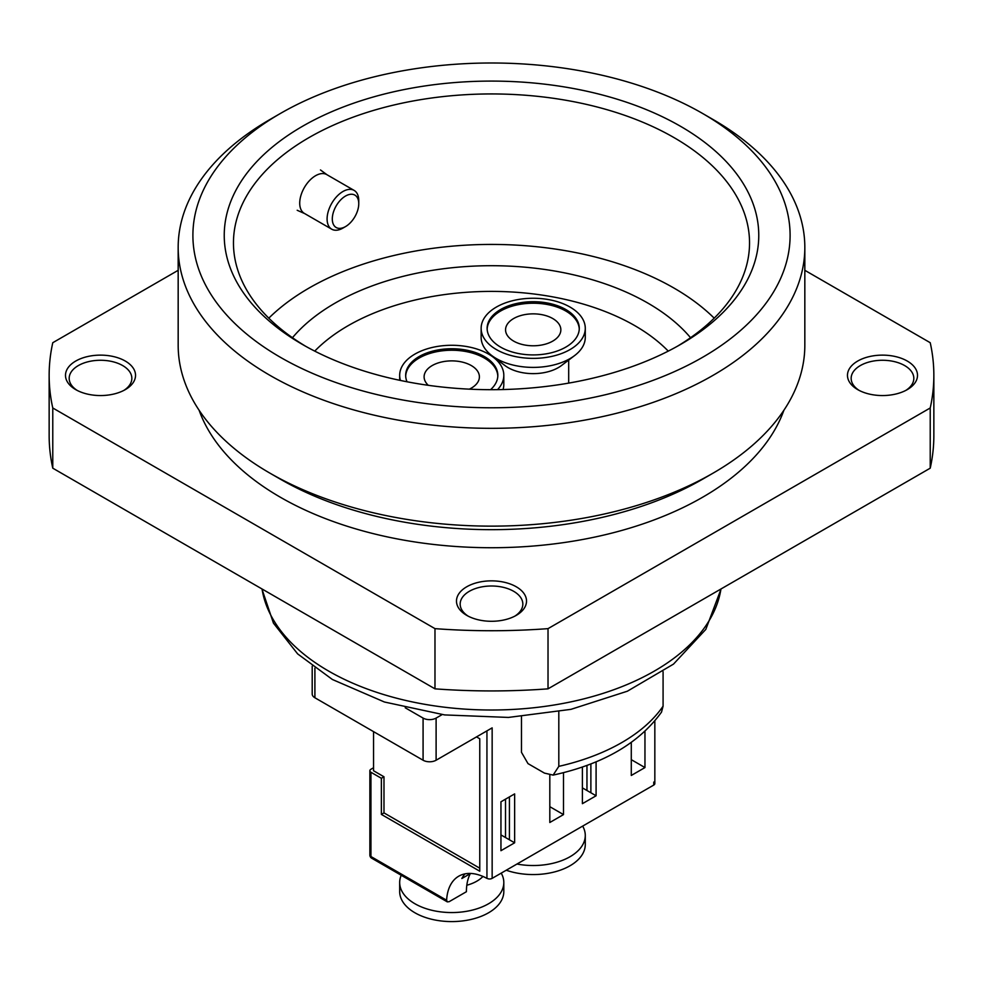 <?xml version="1.0" encoding="UTF-8"?>
<svg xmlns="http://www.w3.org/2000/svg" width="983" height="983" viewBox="0 0 983 983"><rect width="100%" height="100%" fill="white"/><g stroke="black" fill="none" stroke-linecap="round" stroke-linejoin="round"><path stroke-width="1.47" d="M466.741 615.37L466.741 615.37A35.019 20.213 180 0 1 466.741 586.777A35.019 20.213 180 0 1 516.259 586.777A35.019 20.213 180 0 1 516.259 615.37A35.019 20.213 180 0 1 466.741 615.37M514.883 616.12A31.333 18.087 0 0 0 522.833 604.09A31.333 18.087 0 0 0 513.654 591.299A31.333 18.087 0 0 0 479.507 587.379A31.333 18.087 0 0 0 460.167 604.09A31.333 18.087 0 0 0 468.117 616.12M75.752 389.637L75.752 389.637A35.019 20.213 180 0 1 75.752 361.044A35.019 20.213 180 0 1 125.271 361.044A35.019 20.213 180 0 1 125.271 389.637A35.019 20.213 180 0 1 75.752 389.637M123.907 390.386A31.333 18.087 0 0 0 131.845 378.357A31.333 18.087 0 0 0 122.666 365.565A31.333 18.087 0 0 0 88.519 361.646A31.333 18.087 0 0 0 69.179 378.357A31.333 18.087 0 0 0 77.129 390.386M857.729 389.637L857.729 389.637A35.019 20.213 180 0 1 857.729 361.044A35.019 20.213 180 0 1 907.248 361.044A35.019 20.213 180 0 1 907.248 389.637A35.019 20.213 180 0 1 857.729 389.637M905.871 390.386A31.333 18.087 0 0 0 913.821 378.357A31.333 18.087 0 0 0 904.643 365.565A31.333 18.087 0 0 0 870.496 361.646A31.333 18.087 0 0 0 851.155 378.357A31.333 18.087 0 0 0 859.093 390.386M680.482 126.279A267.253 154.294 0 0 0 302.531 126.279A267.253 154.294 0 0 0 302.518 344.492L302.518 344.492A267.253 154.294 0 0 0 680.482 344.492A267.253 154.294 0 0 0 680.482 126.279M677.164 346.372A258.038 148.974 0 0 0 749.538 242.912A258.038 148.974 0 0 0 673.957 137.571A258.038 148.974 0 0 0 392.758 105.279A258.038 148.974 0 0 0 233.463 242.912A258.038 148.974 0 0 0 305.836 346.372M668.256 351.115A202.744 117.051 0 0 0 634.858 325.68A202.744 117.051 0 0 0 314.744 351.115M690.545 337.722A221.175 127.692 0 0 0 647.895 303.108A221.175 127.692 0 0 0 292.455 337.722M714.199 318.16A258.038 148.974 0 0 0 673.957 288.056A258.038 148.974 0 0 0 268.801 318.16M280.364 357.284A298.586 172.381 0 0 0 702.636 357.284A298.586 172.381 0 0 0 702.636 113.487L713.056 119.508A313.331 180.897 0 0 1 804.831 247.421A313.331 180.897 0 0 1 611.401 414.556A313.331 180.897 0 0 1 269.944 375.346A313.331 180.897 0 0 1 178.169 247.421A313.331 180.897 0 0 1 269.944 119.508L280.364 113.487A298.586 172.381 0 0 0 280.364 357.284M713.056 473.155L702.636 479.176A298.586 172.381 0 0 1 280.364 479.176L269.944 473.155A313.331 180.897 0 0 0 713.056 473.155A313.331 180.897 0 0 0 804.831 345.242L804.831 247.421M199.107 410.255A298.586 172.381 0 0 0 280.364 497.238A298.586 172.381 0 0 0 577.095 540.49A298.586 172.381 0 0 0 783.893 410.255M663.083 671.696L663.083 706.163L661.522 712.097C639.183 743.185 603.058 764.184 553.134 775.095L544.447 773.105L527.994 763.607L521.481 752.327L521.481 716.632M553.134 775.095L558.811 766.359L558.811 711.79M804.831 270.313L930.225 342.711A442.35 255.383 0 0 1 933.85 375.346A442.35 255.383 0 0 1 930.225 407.982L548.023 628.641L548.023 688.837L930.225 468.178A442.35 255.383 0 0 0 933.85 435.543L933.85 375.346M713.056 119.508L702.636 113.487A298.586 172.381 0 0 0 280.364 113.487M178.169 270.313L52.775 342.711A442.35 255.383 0 0 0 49.15 375.346L49.15 435.543A442.35 255.383 0 0 0 52.775 468.178L434.978 688.837A442.35 255.383 0 0 0 548.023 688.837M930.225 468.178L930.225 407.982M434.978 688.837L434.978 628.641A442.35 255.383 0 0 0 548.023 628.641M49.15 375.346A442.35 255.383 0 0 0 52.775 407.982L52.775 468.178M434.978 628.641L52.775 407.982M178.169 247.421L178.169 345.242A313.331 180.897 0 0 0 269.944 473.155L280.364 479.176M358.758 203.678A18.702 10.801 -60 0 1 345.537 226.582A18.702 10.801 -60 0 1 332.303 218.951A18.702 10.801 -60 0 1 345.537 196.035A18.702 10.801 -60 0 1 358.758 203.678L358.758 200.667A22.4 12.926 -60 0 0 354.126 190.407L326.749 174.605A22.4 12.926 -60 0 0 309.498 180.614A22.4 12.926 -60 0 0 299.717 203.149A22.4 12.926 -60 0 0 304.361 213.397L331.726 229.199A22.4 12.926 -60 0 1 327.093 218.951A22.4 12.926 -60 0 1 336.862 196.416A22.4 12.926 -60 0 1 354.126 190.407M345.537 226.582L342.92 228.093A22.4 12.926 -60 0 1 331.726 229.199M476.509 736.894L479.765 738.774L479.765 871.208L381.367 814.403L381.367 778.278L370.947 772.269L370.947 856.537A3.686 2.126 0 0 1 369.866 855.038L369.866 770.758A3.686 2.126 0 0 1 370.947 769.259L373.552 767.748M479.765 868.198L383.984 812.892L383.984 776.779L373.552 770.758L373.552 731.635M369.866 855.038A3.686 3.686 0 0 0 371.709 858.22A3.686 2.126 -60 0 1 370.947 856.537L446.614 900.231A58.98 34.049 60 0 1 458.754 876.185A58.98 34.049 60 0 1 486.941 878.384L486.941 730.873M654.715 782.996A3.686 2.126 180 0 1 654.838 783.549A3.686 2.126 180 0 1 653.756 785.061L492.151 878.36L492.151 727.862L436.108 760.228A9.216 5.32 180 0 1 423.083 760.228L423.083 718.082L405.217 707.772M423.083 718.082A9.216 5.32 0 0 0 436.108 718.082L436.108 760.228M442.129 714.604L436.108 718.082M423.083 760.228L314.904 697.77A9.216 5.32 180 0 1 312.201 694.01L312.201 666.179M549.816 775.132L549.816 822.488L563.505 814.588L563.505 772.65M500.949 801.796L500.949 850.7L514.637 842.8L514.637 793.895L500.949 801.796M631.283 742.46L631.283 775.464L644.959 767.563L644.959 731.327M582.403 766.998L582.403 803.676L596.091 795.775L596.091 761.788M446.614 900.231L447.302 901.878L449.145 901.681L466.409 891.716A58.98 34.049 -120 0 1 470.316 873.617L470.316 873.432M369.866 770.758A3.686 2.126 0 0 0 370.947 772.269M383.984 776.779L381.367 778.278M383.984 812.892L381.367 814.403M582.403 787.875L596.091 795.775M590.881 763.902L590.881 792.765M631.283 759.662L644.959 767.563M586.962 765.376L586.962 790.516M505.508 799.167L505.508 837.541M465.008 873.862A58.98 34.049 -120 0 0 461.85 878.507L470.316 873.617M500.949 834.911L514.637 842.8M509.415 796.906L509.415 839.801M549.816 806.687L563.505 814.588M492.151 878.36A3.686 2.126 180 0 1 488.588 878.913L486.941 878.384M503.812 882.501L503.812 891.532A52.074 30.055 180 0 1 435.051 920.002A52.074 30.055 180 0 1 399.676 891.532L399.676 882.501A52.074 30.055 0 0 0 435.051 910.971A52.074 30.055 0 0 0 503.812 882.501A52.074 30.055 0 0 0 501.219 873.125M401.211 875.263A52.074 30.055 0 0 0 399.676 882.501M466.814 885.241A35.486 20.483 0 0 0 482.948 876.443M469.358 389.157A27.647 15.961 0 0 0 479.397 376.845A27.647 15.961 0 0 0 478.451 372.717A27.647 15.961 0 0 0 448.137 361.019A27.647 15.961 0 0 0 424.103 376.845A27.647 15.961 0 0 0 425.049 380.974A27.647 15.961 0 0 0 428.305 385.311M490.566 389.686A46.078 26.602 0 0 0 497.828 375.346A46.078 26.602 0 0 0 496.255 368.453A46.078 26.602 0 0 0 445.741 348.965A46.078 26.602 0 0 0 405.672 375.346A46.078 26.602 0 0 0 407.036 381.773M497.803 376.096A46.078 26.602 0 0 0 496.255 369.964A46.078 26.602 0 0 0 446.38 350.427A46.078 26.602 0 0 0 405.684 376.096M497.545 389.649A52.074 30.055 0 0 0 503.812 375.346A52.074 30.055 0 0 0 502.043 367.568A52.074 30.055 0 0 0 444.955 345.537A52.074 30.055 0 0 0 399.676 375.346A52.074 30.055 0 0 0 400.437 380.446M503.812 375.346L503.812 384.378A52.074 30.055 180 0 1 503.038 389.538M559.905 325.692A27.647 15.961 0 0 0 529.591 313.995A27.647 15.961 0 0 0 505.557 329.821A27.647 15.961 0 0 0 506.503 333.95A27.647 15.961 0 0 0 536.816 345.647A27.647 15.961 0 0 0 560.851 329.821A27.647 15.961 0 0 0 559.905 325.692M577.709 321.429A46.078 26.602 0 0 0 527.195 301.941A46.078 26.602 0 0 0 487.126 328.31A46.078 26.602 0 0 0 488.698 335.203A46.078 26.602 0 0 0 539.225 354.691A46.078 26.602 0 0 0 579.282 328.31A46.078 26.602 0 0 0 577.709 321.429M579.27 329.072A46.078 26.602 0 0 0 577.709 322.94A46.078 26.602 0 0 0 527.834 303.403A46.078 26.602 0 0 0 487.15 329.072M482.911 336.1A52.074 30.055 0 0 0 539.999 358.119A52.074 30.055 0 0 0 585.278 328.31A52.074 30.055 0 0 0 583.497 320.532A52.074 30.055 0 0 0 526.409 298.513A52.074 30.055 0 0 0 481.142 328.31A52.074 30.055 0 0 0 482.911 336.1M585.278 328.31L585.278 337.341A52.074 30.055 180 0 1 574.625 355.563A52.074 30.055 180 0 1 491.795 355.563A52.074 30.055 180 0 1 482.911 345.119A52.074 30.055 180 0 1 481.142 337.341L481.142 328.31M574.625 355.563L561.428 365.565A35.486 20.483 180 0 1 504.979 365.565L491.795 355.563M516.972 864.032A52.074 30.055 0 0 0 585.278 835.476L585.278 844.495A52.074 30.055 180 0 1 516.505 872.978A52.074 30.055 180 0 1 506.245 870.225M585.278 835.476A52.074 30.055 0 0 0 582.673 826.101M262.043 589.001A230.391 133.012 0 0 0 328.592 671.057A230.391 133.012 0 0 0 569.968 702.059A230.391 133.012 0 0 0 720.957 589.001M558.811 766.359A184.312 106.41 0 0 0 663.083 706.163M314.904 668.182L314.904 697.77M653.756 785.061L653.756 782.075M721.092 588.915L705.819 629.39L673.49 664.115L627.375 691.209L570.963 709.345L508.457 717.43L444.648 714.924L384.439 702.009L332.401 679.499L297.64 653.892L273.458 623.161L261.908 588.915M327.106 174.814L320.47 169.961M304.705 213.594L297.198 210.276M371.709 858.22L447.302 901.878M654.838 783.549L654.838 720.981M399.676 375.346L399.676 380.286M568.69 360.061L568.69 383.112M497.73 360.061L497.73 361.228"/></g></svg>
